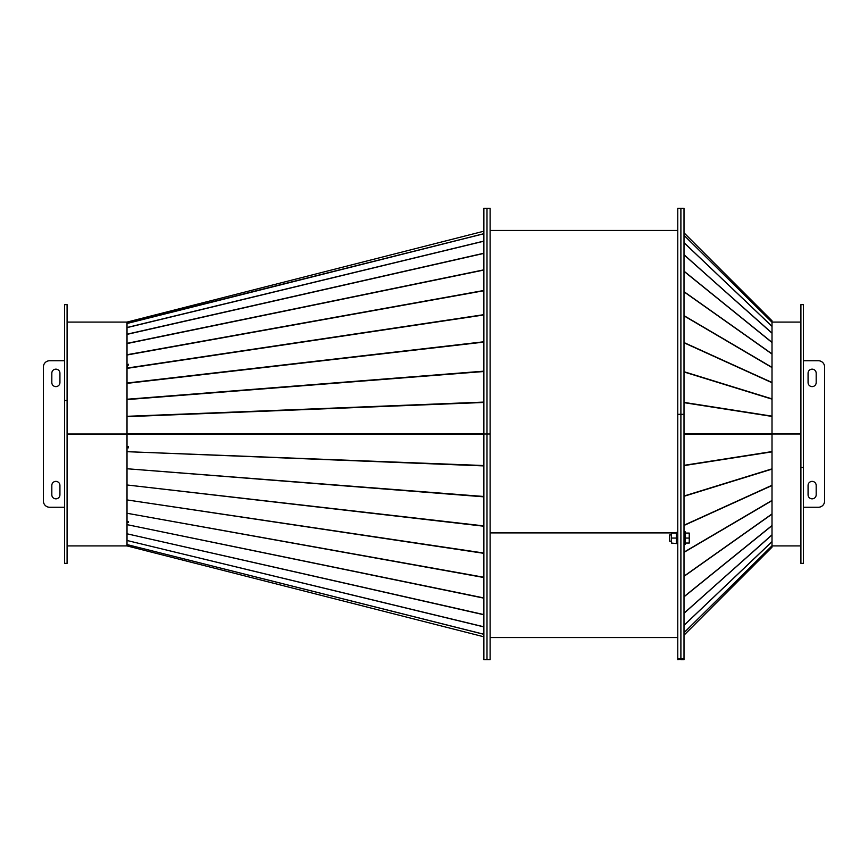 <?xml version="1.0" encoding="UTF-8"?>
<svg xmlns="http://www.w3.org/2000/svg" width="868" height="868" viewBox="0 0 868 868"><rect width="100%" height="100%" fill="white"/><g stroke="black" fill="none" stroke-linecap="round" stroke-linejoin="round"><path stroke-width="1.3" d="M128.497 521.679L127.249 521.429L127.021 522.124L127.021 545.918L483.877 636.797M128.497 447.747L127.021 447.779L127.021 521.288L128.497 521.603L128.497 522.417L127.021 522.124L127.021 521.288M483.877 208.309L486.991 208.309L483.877 208.309L483.877 434L127.021 434L127.021 446.499L128.497 446.586L128.497 447.834L127.021 447.779L127.021 446.499M483.877 465.91L127.021 451.685L483.877 465.541M483.877 496.843L127.021 468.753L483.877 496.485M483.877 526.225L127.021 484.973L483.877 525.899M483.877 553.339L127.021 499.925L483.877 553.046M483.877 577.524L127.021 513.259L483.877 577.263M483.877 598.16L127.021 524.641L483.877 597.943M483.877 614.772L127.021 533.798L483.877 614.598M483.877 626.913L127.021 540.493L483.877 626.805M483.877 634.313L127.021 544.561L483.877 634.258M127.249 447.714L127.249 446.51M483.877 659.691L486.991 659.691L483.877 659.691L483.877 434L486.991 434L486.991 659.691L490.116 659.691L490.116 208.309L486.991 208.309L486.991 434L490.116 434L486.991 434L486.991 659.691L490.116 659.691M67.096 434L126.945 434L126.945 322.093L67.096 322.093M64.601 304.635L64.601 400.517L67.096 400.517L67.096 563.365L64.601 563.365L64.601 400.517L67.096 400.517L67.096 304.635L64.601 304.635M127.043 323.156L483.877 233.687M483.877 402.459L127.021 416.673L127.021 433.924L483.877 433.924M127.249 365.33L127.021 368.075L483.877 314.661M127.021 323.156L128.497 322.787L127.021 323.059L127.021 322.082L483.877 231.203M483.877 290.737L127.021 355.001L127.021 364.397L128.497 364.82M127.021 365.374L128.497 365.135L128.269 364.224M128.486 364.788L127.249 364.983M483.877 233.742L127.021 323.493L127.021 327.507L483.877 241.087M483.877 241.196L127.021 327.627L127.021 334.202L483.877 253.228M483.877 253.402L127.021 334.375L127.021 343.359L483.877 269.839M483.877 270.056L127.021 343.576L127.021 354.741L483.877 290.476M483.877 314.954L127.021 368.368L127.021 383.027L483.877 341.775M483.877 342.101L127.021 383.363L127.021 399.247L483.877 371.157M483.877 371.515L127.021 399.595L127.021 416.488M126.945 434L67.096 434.152L126.945 434.152L126.945 545.907L67.096 545.907M483.877 434L486.991 434L486.991 208.309L490.116 208.309M490.116 532.909L676.4 532.909L490.116 532.909M680.892 414.329L680.892 659.691L684.006 659.691L684.006 414.329L680.892 414.329L680.892 658.834L684.006 658.834L677.778 659.691L677.778 658.834L680.892 658.834L677.778 658.834L677.778 414.329L684.006 414.329L684.006 208.309L680.892 208.309L680.892 414.329L677.778 414.329L677.778 208.309L680.892 208.309L680.892 414.329M684.006 635.192L772.01 547.198L772.01 434L800.904 434L772.01 434L772.01 320.802L684.006 232.808L772.01 320.802L772.01 322.093L800.904 322.093M803.399 467.483L803.399 304.635L800.904 304.635L800.904 467.483L803.399 467.483L800.904 467.483L800.904 563.365L803.399 563.365L803.399 467.483M772.01 326.39L684.006 242.704M772.01 545.82L684.006 632.729M772.01 433.848L800.904 433.848L772.01 433.848M671.42 541.176L669.673 541.176L669.673 534.938L671.42 534.938M677.778 538.062L676.4 538.062L676.4 532.42L677.778 532.42M676.4 533.071L671.42 533.071L671.42 543.043L677.778 543.704M677.778 539.039L676.4 539.039L676.4 543.043M684.006 531.824L685.253 531.824L685.253 544.29L684.006 544.29M676.4 538.594L677.778 538.594M676.4 539.039L676.4 538.062L671.42 538.062M685.253 538.062L689.246 538.062L689.246 533.071L685.253 533.071M689.246 538.062L689.246 543.043L685.253 543.043M803.399 360.741L818.361 360.741A6.239 6.239 0 0 1 824.6 366.98L824.6 501.02A6.239 6.239 0 0 1 818.361 507.259L803.399 507.259M816.18 373.207A4.058 4.058 0 0 0 812.133 369.16A4.058 4.058 0 0 0 808.075 373.207L808.075 382.56A4.058 4.058 0 0 0 812.133 386.618A4.058 4.058 0 0 0 816.18 382.56L816.18 373.207M816.18 485.44A4.058 4.058 0 0 0 812.133 481.382A4.058 4.058 0 0 0 808.075 485.44L808.075 494.793A4.058 4.058 0 0 0 812.133 498.84A4.058 4.058 0 0 0 816.18 494.793L816.18 485.44M64.601 507.259L49.639 507.259A6.239 6.239 0 0 1 43.4 501.02L43.4 366.98A6.239 6.239 0 0 1 49.639 360.741L64.601 360.741M51.82 494.793A4.058 4.058 0 0 0 55.867 498.84A4.058 4.058 0 0 0 59.925 494.793L59.925 485.44A4.058 4.058 0 0 0 55.867 481.382A4.058 4.058 0 0 0 51.82 485.44L51.82 494.793M51.82 382.56A4.058 4.058 0 0 0 55.867 386.618A4.058 4.058 0 0 0 59.925 382.56L59.925 373.207A4.058 4.058 0 0 0 55.867 369.16A4.058 4.058 0 0 0 51.82 373.207L51.82 382.56M483.877 434.184L127.021 434.184M127.021 416.314L483.877 402.09M772.01 434.13L684.006 434.13M684.006 632.685L772.01 545.777M772.01 541.686L684.006 625.383M684.006 625.296L772.01 541.61M772.01 534.916L684.006 613.318M684.006 613.199L772.01 534.786M772.01 525.65L684.006 596.848M684.006 596.685L772.01 525.487M772.01 514.127L684.006 576.352M684.006 576.168L772.01 513.943M772.01 500.641L684.006 552.363M684.006 552.146L772.01 500.424M772.01 485.505L684.006 525.455M684.006 525.216L772.01 485.266M772.01 469.111L684.006 496.301M684.006 496.04L772.01 468.85M772.01 451.837L684.006 465.606M684.006 465.335L772.01 451.577M684.006 433.87L772.01 433.87M772.01 416.423L684.006 402.665M684.006 402.394L772.01 416.163M772.01 399.15L684.006 371.96M684.006 371.699L772.01 398.889M772.01 382.734L684.006 342.784M684.006 342.545L772.01 382.495M772.01 367.576L684.006 315.854M684.006 315.637L772.01 367.359M772.01 354.057L684.006 291.832M684.006 291.648L772.01 353.873M772.01 342.513L684.006 271.315M684.006 271.152L772.01 342.35M772.01 333.214L684.006 254.801M684.006 254.682L772.01 333.084M684.006 242.617L772.01 326.314M772.01 322.223L684.006 235.315M684.006 235.271L772.01 322.18M677.778 637.557L490.116 637.557M490.116 230.443L677.778 230.443M772.01 545.907L800.904 545.907"/></g></svg>
